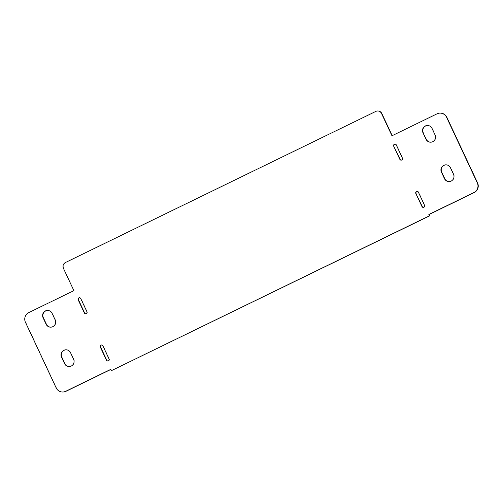 <?xml version="1.0" encoding="UTF-8"?>
<svg xmlns="http://www.w3.org/2000/svg" width="503" height="503" viewBox="0 0 503 503"><rect width="100%" height="100%" fill="white"/><g stroke="black" fill="none" stroke-linecap="round" stroke-linejoin="round"><path stroke-width="0.38" stroke-dasharray="2.52 1.89" d="M430.631 142.211A5.087 4.992 -89.2 0 0 435.346 134.93L432.272 128.372A5.087 4.992 -89.2 0 0 427.695 125.48M50.721 327.17A5.087 4.992 -89.2 0 0 55.437 319.895L52.369 313.331A5.087 4.992 -89.2 0 0 47.785 310.439M85.73 313.759A1.452 1.427 -89.2 0 0 87.182 311.69L81.033 298.568A1.452 1.427 -89.2 0 0 79.625 297.745M401.249 160.149A1.452 1.427 -89.2 0 0 402.696 158.08L396.546 144.958A1.452 1.427 -89.2 0 0 395.144 144.135M423.375 207.387A1.452 1.427 -89.2 0 0 424.821 205.312L418.672 192.19A1.452 1.427 -89.2 0 0 417.27 191.373M69.163 366.536A5.087 4.992 -89.2 0 0 73.878 359.255L70.804 352.691A5.087 4.992 -89.2 0 0 66.226 349.799M107.856 360.997A1.452 1.427 -89.2 0 0 109.308 358.922L103.159 345.8A1.452 1.427 -89.2 0 0 101.751 344.983M449.066 181.57A5.087 4.992 -89.2 0 0 453.781 174.296L450.707 167.732A5.087 4.992 -89.2 0 0 446.13 164.839M377.992 110.987A4.364 4.282 -89.2 0 0 376.093 111.415L65.73 262.516A4.364 4.282 -89.2 0 0 63.711 268.332L73.878 290.633M440.49 113.118A7.268 7.136 -89.2 0 0 437.321 113.829L391.969 135.772M111.031 369.359L111.647 370.673M74.155 290.64L29.086 312.583A7.268 7.136 -89.2 0 0 25.716 322.278L56.449 387.882A7.268 7.136 -89.2 0 0 62.787 392.013"/><path stroke-width="0.75" d="M422.979 132.754A5.087 4.992 90.8 0 1 427.55 125.473A5.087 4.992 90.8 0 1 431.989 128.366L435.064 134.93A5.087 4.992 90.8 0 1 430.486 142.211A5.087 4.992 90.8 0 1 426.047 139.318L422.979 132.754L426.33 139.318A5.087 4.992 -89.2 0 0 430.631 142.211M427.695 125.48A5.087 4.992 -89.2 0 0 423.256 132.761M55.16 319.889A5.087 4.992 90.8 0 1 50.583 327.17A5.087 4.992 90.8 0 1 46.144 324.278L43.069 317.72A5.087 4.992 90.8 0 1 47.647 310.433A5.087 4.992 90.8 0 1 52.086 313.331L55.16 319.889M47.785 310.439A5.087 4.992 -89.2 0 0 43.352 317.72L46.427 324.284A5.087 4.992 -89.2 0 0 50.721 327.17M86.9 311.684A1.452 1.427 90.8 0 1 85.592 313.765A1.452 1.427 90.8 0 1 84.328 312.941L78.179 299.819A1.452 1.427 90.8 0 1 79.487 297.738A1.452 1.427 90.8 0 1 80.757 298.568L86.9 311.684M79.625 297.745A1.452 1.427 -89.2 0 0 78.462 299.826L84.605 312.941A1.452 1.427 -89.2 0 0 85.73 313.759M393.692 146.21A1.452 1.427 90.8 0 1 395 144.128A1.452 1.427 90.8 0 1 396.27 144.952L402.413 158.074A1.452 1.427 90.8 0 1 401.111 160.155A1.452 1.427 90.8 0 1 399.841 159.332L393.692 146.21L400.118 159.332A1.452 1.427 -89.2 0 0 401.249 160.149M395.144 144.135A1.452 1.427 -89.2 0 0 393.975 146.21M415.818 193.441A1.452 1.427 90.8 0 1 417.125 191.36A1.452 1.427 90.8 0 1 418.395 192.19L424.538 205.306A1.452 1.427 90.8 0 1 423.237 207.387A1.452 1.427 90.8 0 1 421.967 206.563L415.818 193.441L422.243 206.563A1.452 1.427 -89.2 0 0 423.375 207.387M417.27 191.373A1.452 1.427 -89.2 0 0 416.1 193.448M73.595 359.249A5.087 4.992 90.8 0 1 69.024 366.536A5.087 4.992 90.8 0 1 64.585 363.638L61.511 357.08A5.087 4.992 90.8 0 1 66.088 349.792A5.087 4.992 90.8 0 1 70.527 352.691L73.595 359.249M66.226 349.799A5.087 4.992 -89.2 0 0 61.787 357.08L64.862 363.644A5.087 4.992 -89.2 0 0 69.163 366.536M109.025 358.922A1.452 1.427 90.8 0 1 107.717 361.003A1.452 1.427 90.8 0 1 106.454 360.173L100.304 347.051A1.452 1.427 90.8 0 1 101.612 344.97A1.452 1.427 90.8 0 1 102.882 345.8L109.025 358.922M101.751 344.983A1.452 1.427 -89.2 0 0 100.587 347.057L106.73 360.179A1.452 1.427 -89.2 0 0 107.856 360.997M453.505 174.29A5.087 4.992 90.8 0 1 448.928 181.57A5.087 4.992 90.8 0 1 444.489 178.678L441.414 172.12A5.087 4.992 90.8 0 1 445.991 164.833A5.087 4.992 90.8 0 1 450.43 167.732L453.505 174.29M446.13 164.839A5.087 4.992 -89.2 0 0 441.697 172.12L444.765 178.684A5.087 4.992 -89.2 0 0 449.066 181.57M73.878 290.633L63.428 268.332A4.364 4.282 90.8 0 1 65.447 262.516L375.81 111.408A4.364 4.282 90.8 0 1 381.519 113.464L391.969 135.772L437.038 113.823A7.268 7.136 90.8 0 1 446.551 117.249L477.284 182.853A7.268 7.136 90.8 0 1 473.914 192.548L428.845 214.492L429.455 215.806L111.37 370.667L110.754 369.359L65.679 391.303A7.268 7.136 90.8 0 1 56.166 387.876L25.439 322.272A7.268 7.136 90.8 0 1 28.803 312.577L73.878 290.633M392.195 135.659L381.796 113.471A4.364 4.282 -89.2 0 0 377.992 110.987L377.715 110.987M111.37 370.667L429.738 215.806L429.122 214.498L474.197 192.555A7.268 7.136 -89.2 0 0 477.561 182.859L446.834 117.256A7.268 7.136 -89.2 0 0 440.49 113.118L440.213 113.118M62.51 392.013L62.787 392.013A7.268 7.136 -89.2 0 0 65.962 391.309L110.805 369.472"/></g></svg>
